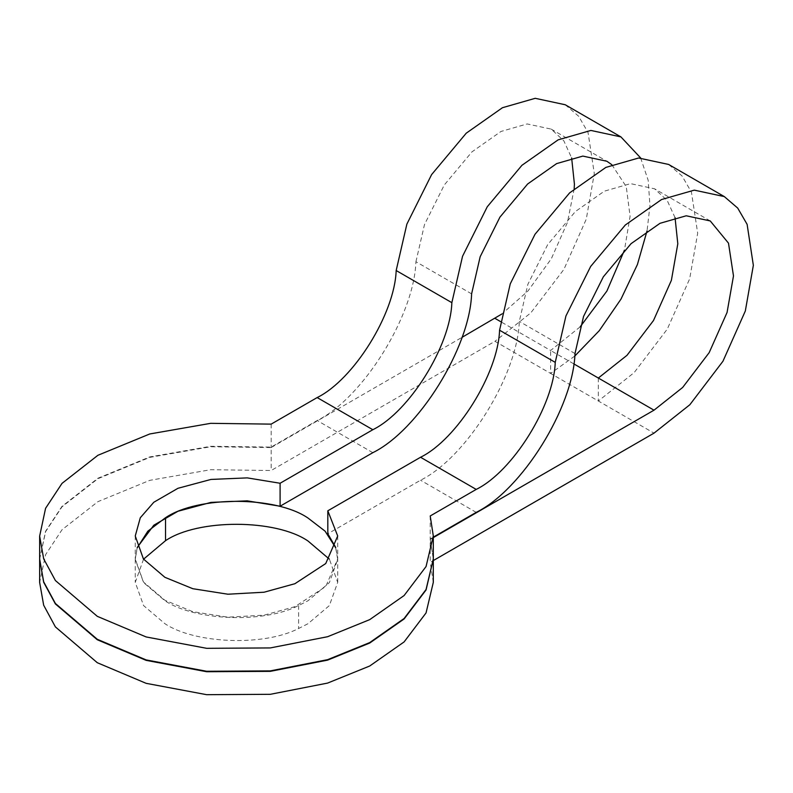 <?xml version="1.0" encoding="UTF-8"?>
<svg xmlns="http://www.w3.org/2000/svg" width="793" height="793" viewBox="0 0 793 793"><rect width="100%" height="100%" fill="white"/><g stroke="black" fill="none" stroke-linecap="round" stroke-linejoin="round"><path stroke-width="0.59" stroke-dasharray="3.96 2.97" d="M335.647 547.695L337.699 559.402L329.373 582.617L308.051 600.727L298.614 605.545C262.969 623.893 194.166 620.463 164.904 600.727L143.583 582.617L135.256 559.402L137.308 547.695M143.563 559.174L135.256 582.369L143.583 605.574L164.904 623.685C194.166 643.42 262.969 646.85 298.614 628.502L308.051 623.685L329.373 605.574L337.699 582.369L329.392 559.174M598.338 378.033L598.338 401L634.162 372.601L667.29 329.085L689.652 278.868L697.681 233.192L691.446 192.213L682.039 175.937L668.628 164.448M675.041 217.639L667.23 200.55L654.572 188.803L630.554 183.639L604.355 191.163L575.371 211.543L547.666 244.67L527.88 284.3L519.316 321.413C517.502 375.396 466.294 457.72 420.548 480.221L327.816 533.758M573.696 363.809L550.62 350.486L550.62 373.444L654.007 433.137M640.605 157.896L648.188 180.318L649.963 205.645L647.048 230.882M574.737 356.097L550.62 373.444L494.951 341.307L271.166 470.507L210.69 469.704L149.768 480.35L97.916 501.662L62.013 529.764L45.578 554.694L39.65 582.478M611.829 164.686L626.272 186.662L630.088 216.251L624.458 250.152M580.169 326.845L550.62 350.486L500.601 321.611M137.219 547.467L135.256 558.946L143.444 581.973L164.904 600.271L192.788 611.661L227.888 617.182L264.099 615.17L294.917 606.665L325.745 586.503L337.699 558.946L335.726 547.467M471.607 293.866L415.928 261.73C414.115 315.703 362.907 398.027 317.16 420.528L271.166 447.093L210.69 446.29L149.768 456.927L97.916 478.238L62.013 506.34L45.578 531.27L39.65 559.045M39.65 559.174L45.647 531.578L62.013 506.806L97.916 478.704L149.768 457.392L210.69 446.746L271.166 447.549L271.166 470.507M565.24 104.755L578.642 116.244L588.049 132.52L594.294 173.498L586.265 219.185L563.902 269.392L530.775 312.908L494.951 341.307M271.166 424.126L271.166 447.093M415.928 261.73L424.483 224.607L444.278 184.987L471.984 151.85L500.968 131.469L527.167 123.946L551.185 129.11L563.843 140.857L571.644 157.946M574.172 188.803L567.441 222.417L551.323 258.736L527.91 291.051L501.91 313.978M271.166 447.549L461.903 337.421M430.222 515.965L430.222 538.923L433.305 537.139M433.305 537.604L430.222 539.379L430.222 562.336L433.305 560.562M433.305 558.946L430.222 538.923M430.222 539.379L433.305 559.174M433.305 582.369L430.222 562.336M298.614 605.545L298.614 628.502M372.829 452.674L317.16 420.528M476.216 512.367L420.548 480.221M574.994 353.559L519.316 321.413M135.256 559.402L135.256 582.369M337.699 582.369L337.699 559.402M337.699 535.989L337.699 558.946M135.256 535.989L135.256 558.946M551.185 129.11L606.853 161.247M710.241 220.94L654.572 188.803"/><path stroke-width="1.19" d="M137.308 547.695L147.855 531.161L165.529 517.72C198.042 495.694 276.063 495.982 308.051 518.077L325.09 531.161L335.647 547.695M329.392 559.174L308.051 541.044C276.063 518.939 198.042 518.652 165.529 540.677L143.563 559.174M433.305 537.139L476.216 512.367C521.972 489.866 573.17 407.533 574.994 353.559L583.549 316.437L603.334 276.816L631.05 243.679L660.024 223.299L686.232 215.785L710.241 220.94L728.489 243.154L733.485 275.934L727.062 312.482L709.17 352.647L682.664 387.46L654.007 410.179L598.338 378.033L626.995 355.323L653.501 320.511L671.384 280.335L677.807 243.798L675.041 217.639M335.726 547.467L327.816 533.758L327.816 510.801L420.548 457.264C457.145 439.263 498.113 373.404 499.57 330.215L510.266 283.825L534.997 234.292L569.632 192.877L605.862 167.402L638.613 158.005L668.628 164.448L724.306 196.585L694.281 190.142L661.531 199.539L625.3 225.014L590.676 266.438L565.934 315.961L555.239 362.361L499.57 330.215M598.338 378.033L573.696 363.809M327.816 510.801L337.699 535.989L325.745 563.536L294.917 583.707L264.099 592.212L227.888 594.215L192.788 588.703L164.904 577.314L143.444 559.015L135.256 535.989L140.302 517.75L153.822 502.247L177.979 488.29L210.958 479.438L247.228 477.882L280.098 483.254L372.829 429.717C409.426 411.716 450.394 345.857 451.851 302.668L462.547 256.268L487.279 206.745L521.913 165.321L558.143 139.846L590.894 130.448L620.919 136.902L640.605 157.896M647.048 230.882L637.403 264.535L620.998 299.1L599.25 330.701L574.737 356.097M280.098 483.254L280.098 506.212L372.829 452.674C418.575 430.173 469.783 347.849 471.607 293.866L480.161 256.744L499.947 217.123L527.652 183.986L556.636 163.606L582.845 156.092L606.853 161.247L611.829 164.686M624.458 250.152L606.903 291.041L580.169 326.845M280.098 506.212L247.228 500.839L210.958 502.395L177.979 511.257L153.822 525.204L137.219 547.467M451.851 302.668L396.173 270.532L406.868 224.132L431.61 174.599L466.244 133.184L502.465 107.709L535.225 98.312L565.24 104.755L620.919 136.902M396.173 270.532C394.716 313.711 353.757 379.569 317.16 397.571L271.166 424.126L210.69 423.333L149.768 433.969L97.916 455.281L62.013 483.383L45.578 508.313L39.65 536.088L43.665 558.817L55.391 580.526L97.301 616.339L146.13 636.948L206.666 648.317L270.314 647.931L327.588 636.72L369.697 619.64L404.103 595.543L426.049 566.559L433.305 535.989L430.222 515.965L476.216 489.41C512.813 471.409 553.782 405.54 555.239 362.361M571.644 157.946L574.419 184.105L574.172 188.803M501.91 313.978L461.903 337.421M433.305 560.562L654.007 433.137L689.831 404.747L722.958 361.231L745.321 311.015L753.35 265.338L747.115 224.35L737.708 208.083L724.306 196.585M654.007 410.179L433.305 537.604M39.65 559.045L43.665 581.784L55.391 603.483L97.301 639.297L146.13 659.905L206.666 671.274L270.314 670.888L327.588 659.677L369.697 642.598L404.103 618.51L426.049 589.516L433.305 558.946L433.305 535.989M433.305 559.174L426.049 589.972L404.103 618.966L369.697 643.054L327.588 660.133L270.314 671.354L206.666 671.73L146.13 660.361L97.301 639.763L55.401 603.949L43.665 582.25L39.65 559.174M39.65 582.478L43.665 605.208L55.401 626.906L97.301 662.72L146.13 683.328L206.666 694.688L270.314 694.311L327.588 683.09L369.697 666.021L404.103 641.924L426.049 612.93L433.305 582.369L433.305 559.402M165.529 517.72L165.529 540.677M372.829 429.717L317.16 397.571M500.601 321.611L494.951 318.35M476.216 489.41L420.548 457.264M39.65 558.946L39.65 535.989M39.65 559.402L39.65 582.369"/></g></svg>
